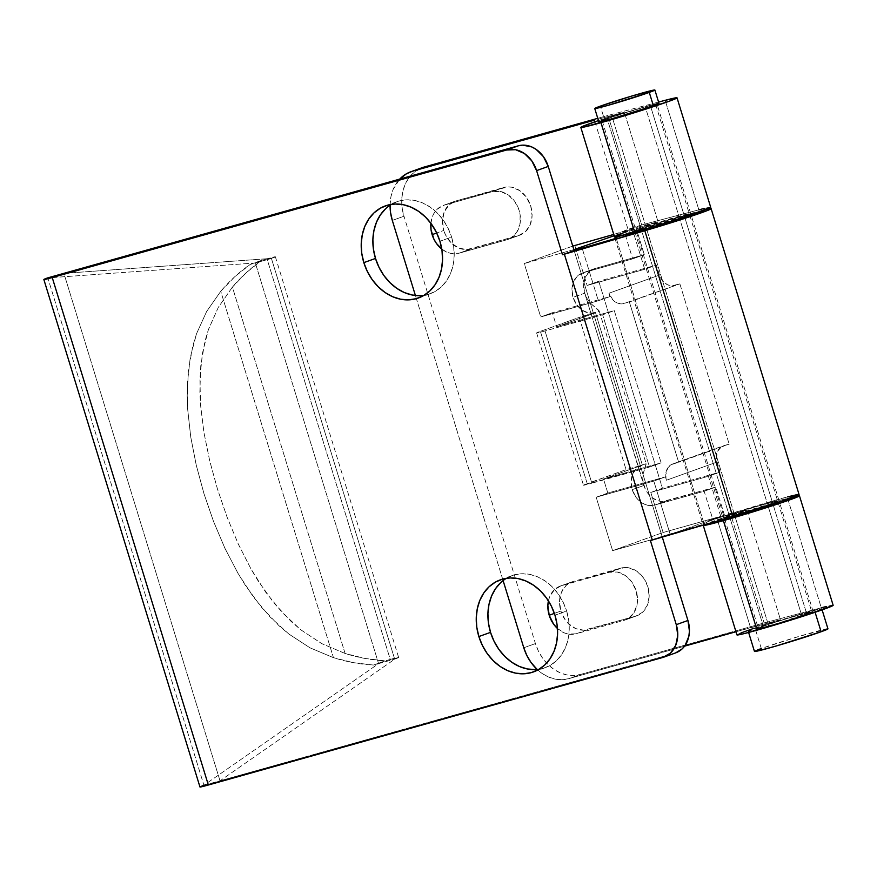 <?xml version="1.0" encoding="UTF-8"?>
<svg xmlns="http://www.w3.org/2000/svg" width="877" height="877" viewBox="0 0 877 877"><rect width="100%" height="100%" fill="white"/><g stroke="black" fill="none" stroke-linecap="round" stroke-linejoin="round"><path stroke-width="0.66" stroke-dasharray="4.38 3.29" d="M539.092 669.261A48.926 39.487 -109.8 0 0 545.121 667.737A48.926 39.487 -109.8 0 0 566.619 611.006L554.966 615.194L566.619 611.006L568.702 620.335L569.228 629.708L568.197 638.774L565.643 647.182L561.664 654.615L556.424 660.787L550.098 665.446L542.951 668.427L535.255 669.611M424.051 295.33A48.926 39.487 -109.8 0 0 430.081 293.806A48.926 39.487 -109.8 0 0 451.589 237.075L439.936 241.263L451.589 237.075L453.661 246.404L454.198 255.777L453.168 264.843L450.614 273.262L446.634 280.684L441.383 286.856L435.069 291.515L427.921 294.497L420.215 295.681M634.959 232.098A29.358 0.998 162.9 0 1 650.153 226.507A29.358 0.998 162.9 0 1 679.346 217.606L767.265 503.398A29.358 0.998 -17.1 0 0 737.974 512.321A29.358 0.998 -17.1 0 0 722.889 517.89A29.358 0.998 -17.1 0 0 734.63 515.128L646.711 229.335L734.63 515.128A29.358 0.998 -17.1 0 0 763.911 506.204A29.358 0.998 -17.1 0 0 779.006 500.624A29.358 0.998 -17.1 0 0 767.265 503.398L679.346 217.606A29.358 0.998 162.9 0 1 691.087 214.832M203.903 785.255L220.017 780.826L394.902 659.044A20.971 0.713 -17.1 0 0 398.629 657.454A20.971 0.713 -17.1 0 0 390.243 659.427L266.992 258.792A20.971 0.713 162.9 0 1 275.378 256.818A20.971 0.713 162.9 0 1 271.64 258.408L255.339 262.979L47.818 277.91L203.903 785.255L378.59 663.615L394.902 659.044L373.459 665.062L385.113 660.874L398.629 657.487L394.694 659.186L271.41 258.419L275.367 256.851L261.861 260.228L246.382 272.594L232.405 287.108L345.11 653.486L365.095 658.474L385.113 660.874L390.243 659.427L266.992 258.792L250.208 264.415L255.339 262.979L47.818 277.91L203.903 785.255L378.59 663.615L255.339 262.979L378.59 663.615L373.459 665.062L353.431 662.661L333.457 657.673L220.741 291.296L206.621 311.51L196.569 333.644L190.243 357.641L187.415 382.92L187.7 409.57L190.748 437.009L196.24 465.117L203.946 493.587L213.506 521.376L224.94 548.322L238.051 573.426L253.025 596.448L269.864 616.739L288.763 633.972L310.019 647.829L333.457 657.673L220.741 291.296L234.729 276.781L250.208 264.415L271.64 258.408L63.889 273.35L220.017 780.826L674.413 653.299L662.76 657.487L674.413 653.299L220.017 780.826L63.889 273.35L271.41 258.419L394.694 659.186L220.017 780.826L203.705 785.397A20.971 0.713 -17.1 0 0 199.967 786.987M345.11 653.486L232.405 287.108L218.296 307.388L208.375 329.664L202.39 353.475L199.912 378.623L200.559 405.141L203.935 432.547L209.713 460.831L217.474 489.081L227.088 517.156L238.259 543.981L251.041 569.052L265.665 592.128L282.142 612.464L300.888 629.861L321.793 643.63L345.11 653.486A217.649 175.641 -109.8 0 0 385.113 660.874L373.459 665.062A217.649 175.641 70.2 0 1 333.457 657.673L310.019 647.829L288.763 633.972L279.029 625.75L261.214 606.972L245.286 585.211L238.051 573.426L224.94 548.322L213.506 521.376L203.946 493.587L196.24 465.117L190.748 437.009L187.7 409.57L187.185 396.075L188.423 370.116L192.94 345.472L196.569 333.644L206.621 311.51L220.741 291.296A217.649 175.641 70.2 0 1 250.208 264.415L261.861 260.228A217.649 175.641 -109.8 0 0 232.405 287.108L218.296 307.388L208.375 329.664L204.911 341.416L200.745 365.862L199.868 391.767L200.559 405.141L203.935 432.547L209.713 460.831L217.474 489.081L227.088 517.156L238.259 543.981L251.041 569.052L258.134 580.914L273.646 602.652L291.208 621.552L300.888 629.861L321.793 643.63L345.11 653.486M201.743 786.132L200.241 787.02M707.794 209.066L664.404 221.256L618.91 236.319A50.329 1.71 162.9 0 1 662.519 221.837A50.329 1.71 162.9 0 1 706.73 209.296M787.48 496.875L729.094 514.382L711.214 520.456L702.948 524.128L704.154 524.051L616.235 238.27L704.154 524.051L662.058 536.351L704.154 524.051A50.329 1.71 -17.1 0 1 702.839 524.062A50.329 1.71 -17.1 0 1 750.438 507.63A50.329 1.71 -17.1 0 1 799.046 494.464M574.139 250.559L662.058 536.351L574.139 250.559M675.652 652.894A27.965 22.561 -109.8 0 1 674.413 653.299L675.564 652.927M662.278 537.086L662.058 536.351L662.278 537.086M500.723 582.591L507.049 577.921L514.196 574.939L521.892 573.755L529.851 574.413L537.754 576.891L545.308 581.078L552.225 586.834L558.221 593.937L563.089 602.093L566.619 611.006A48.926 39.487 -109.8 0 0 512.025 575.641A48.926 39.487 -109.8 0 0 506.402 578.305M385.694 208.66L392.008 204.001L399.156 201.019L406.862 199.835L414.81 200.493L422.725 202.96L430.278 207.158L437.185 212.914L443.192 220.006L448.048 228.163L451.589 237.075A48.926 39.487 -109.8 0 0 396.996 201.71A48.926 39.487 -109.8 0 0 391.372 204.374M779.006 500.624L691.087 214.843L658.419 223.854L635.343 232.153M650.394 540.539L662.058 536.351L650.394 540.539M798.673 494.814L798.015 494.431M734.63 515.128L722.9 517.847L736.099 512.935L762.497 504.757L778.995 500.679L765.796 505.59L734.63 515.128M658.989 103.376A31.451 1.074 -17.1 0 0 637.952 108.792A31.451 1.074 -17.1 0 0 604.461 119.491L600.361 106.139L604.461 119.491L635.715 109.45L657.048 103.596M814.941 611.718L815.106 612.267L814.941 611.718L763.681 627.779L748.794 631.462L755.152 628.491A38.445 1.305 162.9 0 1 796.086 615.413A38.445 1.305 162.9 0 1 821.793 608.802A38.445 1.305 162.9 0 1 814.941 611.718A38.445 1.305 162.9 0 1 774.007 624.797A38.445 1.305 162.9 0 1 748.3 631.407A38.445 1.305 162.9 0 1 755.152 628.491L806.412 612.431L821.3 608.748L814.941 611.718M827.954 628.831A38.445 1.305 -17.1 0 0 802.247 635.441A38.445 1.305 -17.1 0 0 761.313 648.531L755.152 628.491L761.313 648.531A38.445 1.305 -17.1 0 0 754.461 651.436M650.668 106.534L684.641 216.959L650.668 106.534L613.385 118.22L602.565 120.894L607.18 118.735A27.965 0.954 162.9 0 1 636.954 109.219A27.965 0.954 162.9 0 1 655.645 104.407A27.965 0.954 162.9 0 1 650.668 106.534A27.965 0.954 162.9 0 1 620.894 116.049A27.965 0.954 162.9 0 1 602.203 120.851A27.965 0.954 162.9 0 1 607.18 118.735L644.463 107.049L655.294 104.363L650.668 106.534M684.794 217.441L772.977 504.089L684.794 217.441M773.119 504.571L806.785 613.999A27.965 0.954 -17.1 0 0 811.773 611.883A27.965 0.954 -17.1 0 0 793.071 616.684A27.965 0.954 -17.1 0 0 763.297 626.211L607.18 118.735L763.297 626.211A27.965 0.954 -17.1 0 0 758.32 628.327A27.965 0.954 -17.1 0 0 777.022 623.514A27.965 0.954 -17.1 0 0 806.785 613.999L773.119 504.571M548.41 600.877A25.17 20.303 70.2 0 1 560.26 586.066A25.17 20.303 70.2 0 1 561.379 585.715L573.032 581.528A25.17 20.303 -109.8 0 0 571.925 581.879A25.17 20.303 -109.8 0 0 560.863 611.061L554.385 613.385L560.863 611.061L559.515 601.436L561.368 592.446L566.103 585.452L573.032 581.528L624.83 567.496L628.919 567.825L636.877 571.256L643.51 577.866L647.829 586.647L649.177 596.261L647.336 605.251L642.589 612.245L635.661 616.18L583.863 630.212L575.707 628.601L568.263 623.481L565.183 619.842L560.863 611.061A25.17 20.303 -109.8 0 0 587.82 629.598L576.167 633.786L624.007 620.368L627.68 618.833L633.632 613.264L636.987 605.119L637.513 600.449L636.176 590.835L631.857 582.054L625.213 575.444L617.265 572.012L609.208 572.286L561.379 585.715L554.45 589.64L549.704 596.634L548.399 600.964M430.881 223.284A25.17 20.303 70.2 0 1 443.17 205.459A25.17 20.303 70.2 0 1 444.288 205.108L455.941 200.921A25.17 20.303 -109.8 0 0 454.834 201.271A25.17 20.303 -109.8 0 0 443.773 230.454L436.702 232.986L443.773 230.454L442.436 220.829L444.277 211.839L449.024 204.856L455.941 200.921L507.739 186.889L511.828 187.229L519.787 190.649L526.419 197.259L530.738 206.04L532.087 215.654L530.245 224.644L525.498 231.638L518.57 235.573L466.772 249.605L458.616 247.994L451.173 242.885L445.593 235.036L443.773 230.454A25.17 20.303 -109.8 0 0 470.73 248.991L459.077 253.19L506.917 239.761L510.589 238.226L516.542 232.657L519.897 224.512L520.16 215.029L519.085 210.228L514.766 201.447L508.123 194.837L500.175 191.416L492.129 191.679L444.288 205.108L437.36 209.044L434.663 212.212L432.613 216.027L430.881 223.284M833.15 605.305A50.329 1.71 -17.1 0 0 821.278 607.794L787.59 498.289L724.435 515.095L715.807 487.053L663.045 501.447L659.636 501.162L653.003 498.3L647.467 492.797L645.384 489.3L584.707 293.17L583.6 285.157L585.134 277.669L589.081 271.837L594.858 268.57L583.205 272.758L574.775 245.374L583.205 272.758L632.668 258.868L624.249 231.495L632.394 229.204L644.727 269.272L587.108 285.442L583.205 272.758L577.428 276.025L573.47 281.857L571.936 289.344L573.054 297.358A20.971 16.926 70.2 0 1 582.273 273.054A20.971 16.926 70.2 0 1 583.205 272.758L594.858 268.57A20.971 16.926 -109.8 0 0 593.926 268.866A20.971 16.926 -109.8 0 0 584.707 293.17L573.054 297.358L576.66 304.681L582.185 310.184L588.818 313.045L595.527 312.815L579.215 317.397L626.057 469.633L642.359 465.062L636.592 468.34L632.635 474.161L631.1 481.648L632.218 489.662A20.971 16.926 70.2 0 1 641.438 465.358A20.971 16.926 70.2 0 1 642.359 465.062L646.086 463.758L642.885 474.731L642.819 480.059L643.871 485.474L632.218 489.662L635.814 496.985L638.39 500.022L644.584 504.286L647.982 505.349L654.691 505.119L650.789 492.435L708.408 476.266L720.73 516.323L712.573 518.614L704.154 491.241L654.691 505.119L663.111 532.503L712.573 518.614L712.782 519.283L716.86 518.143L750.548 627.647L735.967 631.736L780.475 619.732L753.99 628.283M644.858 464.13L646.086 463.758L646.075 464.372L642.885 474.731L642.819 480.059L643.871 485.474A20.971 16.926 -109.8 0 0 666.345 500.931L654.691 505.119A20.971 16.926 70.2 0 1 632.218 489.662L643.871 485.474L584.707 293.17L586.899 298.29L589.991 302.762L598.673 310.272L599.123 311.138L595.527 312.815A20.971 16.926 70.2 0 1 573.054 297.358L584.707 293.17L586.899 298.29L589.991 302.762L599.123 311.138L579.215 317.397L540.364 331.353L587.206 483.6L626.057 469.633L579.215 317.397L540.364 331.353L587.206 483.6A20.971 0.713 -17.1 0 0 583.468 485.189A20.971 0.713 -17.1 0 0 591.854 483.205L545.023 330.969A20.971 0.713 162.9 0 1 536.625 332.942A20.971 0.713 162.9 0 1 540.364 331.353L536.636 332.909L542.063 331.78L602.642 314.799L649.473 467.035L591.854 483.205L545.023 330.969L602.642 314.799L614.295 310.601L661.126 462.848L603.508 479.017L607.827 493.038L665.446 476.869L666.465 480.212L665.72 474.863L667.89 467.748L671.19 464.657L678.666 462.278L629.368 302.028L621.727 303.891L617.2 302.993L613.067 300.153L608.956 293.247L609.975 296.579L552.357 312.749L556.676 326.781L614.295 310.601L661.126 462.848L649.473 467.035L602.642 314.799L614.295 310.601L556.676 326.781L595.527 312.815L642.359 465.062L626.057 469.633L583.479 485.156L649.473 467.035L661.126 462.848L603.508 479.017L644.858 464.13L646.086 463.758L646.075 464.372M756.983 628.732L723.295 519.228A29.358 0.998 162.9 0 1 723.295 519.228A29.358 0.998 162.9 0 1 738.39 513.659A29.358 0.998 162.9 0 1 767.671 504.735A29.358 0.998 162.9 0 1 779.412 501.962L813.111 611.466A29.358 0.998 -17.1 0 0 801.359 614.24L767.671 504.735L801.359 614.24A29.358 0.998 -17.1 0 0 772.078 623.163A29.358 0.998 -17.1 0 0 756.983 628.732A29.358 0.998 -17.1 0 0 768.723 625.97A29.358 0.998 -17.1 0 0 798.015 617.046A29.358 0.998 -17.1 0 0 813.111 611.466M735.036 516.465L768.723 625.97L735.036 516.465M698.848 209.833L665.161 100.318L698.848 209.833L641.679 224.961L698.848 209.833A50.329 1.71 -17.1 0 1 710.721 207.345M645.242 106.764A29.358 0.998 162.9 0 1 656.983 104.001A29.358 0.998 162.9 0 1 641.898 109.57A29.358 0.998 162.9 0 1 612.606 118.494L646.294 227.998A29.358 0.998 -17.1 0 0 675.586 219.086A29.358 0.998 -17.1 0 0 690.67 213.506A29.358 0.998 -17.1 0 0 678.93 216.279L645.242 106.764L678.93 216.279A29.358 0.998 -17.1 0 0 649.649 225.192A29.358 0.998 -17.1 0 0 634.553 230.772A29.358 0.998 -17.1 0 0 646.294 227.998L612.606 118.494A29.358 0.998 162.9 0 1 600.866 121.267A29.358 0.998 162.9 0 1 615.961 115.687A29.358 0.998 162.9 0 1 645.242 106.764L619.009 114.701L600.877 121.212L617.375 117.134L643.773 108.956L656.972 104.045L645.242 106.764M703.705 524.994A50.329 1.71 162.9 0 1 746.787 510.217L780.475 619.732L750.548 627.647L716.86 518.143L712.782 519.283L724.435 515.095L712.782 519.283L704.154 491.241L715.807 487.053L704.154 491.241L654.691 505.119L666.345 500.931L715.807 487.053L724.435 515.095L730.42 513.418L764.108 622.922L730.42 513.418L787.59 498.289A50.329 1.71 162.9 0 1 795.066 496.415L787.59 498.289L821.278 607.794L764.108 622.922L580.377 674.49L568.724 678.677L562.124 679.697L555.305 679.127L548.52 677.011L542.052 673.415L537.173 669.491A41.943 33.841 70.2 0 0 568.724 678.677L684.564 646.163L568.724 678.677L580.377 674.49L764.108 622.922L821.278 607.794M503.102 580.563L415.413 295.505L503.102 580.563M390.057 205.196L390.956 196.623L393.148 189.41L399.715 179.105A41.943 33.841 70.2 0 0 390.068 205.196M594.935 121.804L628.118 229.686L613.747 234.444L624.249 231.495L624.04 230.826L641.679 224.961L607.98 115.457L597.763 118.318L607.98 115.457L641.679 224.961L635.693 226.639L644.321 254.681L635.693 226.639L624.04 230.826L628.118 229.686L594.935 121.804M557.454 628.48L564.054 632.788L568.121 634.06L576.167 633.786A25.17 20.303 70.2 0 1 557.454 628.48M441.778 249.068L446.963 252.181L451.03 253.453L459.077 253.19A25.17 20.303 70.2 0 1 441.778 249.068M598.465 120.598A50.329 1.71 162.9 0 1 624.358 112.256L598.037 119.217L624.358 112.256L597.873 120.807M658.583 102.061L607.98 115.457L658.583 102.061M741.01 632.909L737.239 634.597M833.15 605.338L826.397 606.478M622.012 233.655L658.046 221.76L624.358 112.256L658.046 221.76L628.118 229.686L658.046 221.76A50.329 1.71 -17.1 0 0 614.514 236.933M703.551 525.093L746.787 510.217L716.86 518.143L746.787 510.217L780.475 619.732A50.329 1.71 -17.1 0 0 736.943 634.904M594.858 268.57L644.321 254.681L632.668 258.868L624.249 231.495L632.394 229.204L614.152 235.76L632.394 229.204L644.727 269.272L656.38 265.084L659.46 275.093A13.977 11.28 -109.8 0 0 674.435 285.398L679.872 283.874L729.182 444.135L723.744 445.659A13.977 11.28 -109.8 0 0 723.119 445.856A13.977 11.28 -109.8 0 0 716.98 462.058L720.061 472.078L708.408 476.266L720.73 516.323L663.111 532.503L650.789 492.435L662.442 488.248L598.761 281.254L587.108 285.442L583.205 272.758L632.668 258.868L644.321 254.681L594.858 268.57M420.587 168.34L412.716 173.569L408.211 178.853L404.801 185.222L402.62 192.436L401.732 200.208L402.192 208.244L403.968 216.235L535.43 643.575L538.467 651.216L542.633 658.21L547.774 664.295L553.705 669.228L560.184 672.823L566.959 674.939L573.777 675.509L580.377 674.49A41.943 33.841 -109.8 0 1 535.43 643.575L403.968 216.235L392.315 220.423L403.968 216.235A41.943 33.841 -109.8 0 1 422.396 167.606M523.777 647.763L535.43 643.575L523.777 647.763M710.008 207.268L703.968 208.518M616.158 235.946L614.547 236.976M646.294 227.998L635.277 230.3L652.696 224.205L690.659 213.549L672.527 220.072L646.294 227.998M779.401 502.017L752.236 509.285L723.678 519.272M598.673 310.272L599.123 311.138M518.57 235.573A25.17 20.303 -109.8 0 0 519.688 235.211A25.17 20.303 -109.8 0 0 530.519 205.35A25.17 20.303 -109.8 0 0 503.782 187.492L492.129 191.679A25.17 20.303 70.2 0 1 518.866 209.537A25.17 20.303 70.2 0 1 508.024 239.399A25.17 20.303 70.2 0 1 506.917 239.761L518.57 235.573L506.917 239.761L459.077 253.19L470.73 248.991L518.57 235.573M455.941 200.921L444.288 205.108L492.129 191.679L503.782 187.492L455.941 200.921M635.661 616.18A25.17 20.303 -109.8 0 0 636.779 615.818A25.17 20.303 -109.8 0 0 647.61 585.957A25.17 20.303 -109.8 0 0 620.872 568.099L609.208 572.286A25.17 20.303 70.2 0 1 635.957 590.144A25.17 20.303 70.2 0 1 625.115 620.006A25.17 20.303 70.2 0 1 624.007 620.368L635.661 616.18L624.007 620.368L576.167 633.786L587.82 629.598L635.661 616.18M573.032 581.528L561.379 585.715L609.208 572.286L620.872 568.099L573.032 581.528M768.723 625.97L756.994 628.688L770.192 623.777L801.359 614.24L813.089 611.521L799.89 616.432L768.723 625.97M763.297 626.211L759.011 627.877L758.331 628.283L760.041 628.14L779.006 622.933L811.762 611.927L791.087 617.276L763.297 626.211M757.717 649.868L755.404 650.822M827.943 628.897L799.506 636.253L761.313 648.531M604.461 119.491A31.451 1.074 -17.1 0 0 598.859 121.881M607.827 493.038L596.163 497.226L612.606 550.646L663.111 532.503L612.606 550.646L670.225 534.477L720.73 516.323L670.225 534.477L653.782 481.056L665.446 476.869L666.465 480.212L716.98 462.058L666.465 480.212A13.977 11.28 70.2 0 1 672.615 463.999A13.977 11.28 70.2 0 1 673.229 463.801L729.182 444.135L678.666 462.278L629.368 302.028L679.872 283.874L623.931 303.552A13.977 11.28 70.2 0 1 608.956 293.247L659.46 275.093L608.956 293.247L609.975 296.579L598.322 300.767L582.153 248.213L598.322 300.767L609.975 296.579L552.357 312.749L556.676 326.781L595.527 312.815L642.359 465.062L603.508 479.017L607.827 493.038L665.446 476.869L653.782 481.056L596.163 497.226L607.827 493.038M572.758 246.097L524.271 263.528L540.703 316.948L552.357 312.749L540.703 316.948L598.322 300.767L540.703 316.948L524.271 263.528L572.758 246.097M573.843 249.616L524.271 263.528L573.843 249.616M644.727 269.272L587.108 285.442L598.761 281.254L656.38 265.084L644.727 269.272M650.789 492.435L708.408 476.266L720.061 472.078L662.442 488.248L650.789 492.435M659.46 275.093L656.38 265.084L598.761 281.254L662.442 488.248L720.061 472.078L716.388 459.395L717.254 451.721L721.694 446.503L729.182 444.135L679.872 283.874L672.242 285.738L667.704 284.85L663.571 281.999L659.46 275.093M612.606 550.646L596.163 497.226L653.782 481.056L670.225 534.477L612.606 550.646M533.468 671.925L545.121 667.737M418.428 297.994L430.081 293.806M614.92 238.27L702.839 524.062M634.97 232.109L722.889 517.89M385.332 205.898L396.996 201.71M500.372 579.829L512.025 575.641M275.378 256.818L398.629 657.454M821.793 608.802L822.111 609.855M655.645 104.407L689.76 215.282M689.837 215.545L778.085 502.4M778.173 502.664L811.773 611.883M560.26 586.066L571.925 581.879M443.17 205.459L454.834 201.271M641.438 465.358L645.329 463.955M582.273 273.054L593.926 268.866M690.67 213.506L657.103 104.363M600.866 121.267L634.553 230.772M536.625 332.942L583.468 485.189M599.144 310.853L646.217 463.845M519.688 235.211L508.024 239.399M636.779 615.818L625.115 620.006M602.203 120.851L636.307 231.714M636.395 231.988L724.654 518.877M724.72 519.107L758.32 628.327M748.3 631.407L748.618 632.46M672.615 463.999L723.119 445.856"/><path stroke-width="1.32" d="M535.255 669.611L527.296 668.954L519.392 666.487L511.839 662.288L504.922 656.533L498.925 649.44L494.058 641.273L490.528 632.361L478.864 636.549A48.926 39.487 70.2 0 1 500.372 579.829A48.926 39.487 70.2 0 1 554.966 615.194L551.436 606.281L546.568 598.125L540.572 591.021L533.654 585.277L526.101 581.078L518.197 578.601L510.239 577.943L502.543 579.138L495.395 582.109L489.07 586.779L483.819 592.94L479.84 600.372L477.296 608.781L476.266 617.857L476.792 627.23L478.864 636.549L482.405 645.461L487.261 653.628L493.269 660.721L500.175 666.476L507.739 670.675L515.643 673.141L523.602 673.799L531.298 672.615L538.445 669.633L544.76 664.974L550.011 658.802L553.99 651.37L556.544 642.962L557.575 633.896L557.038 624.523L554.966 615.194A48.926 39.487 70.2 0 1 533.468 671.925A48.926 39.487 70.2 0 1 478.864 636.549L490.528 632.361A48.926 39.487 -109.8 0 0 539.092 669.261M420.215 295.681L412.267 295.023L404.352 292.556L396.799 288.358L389.892 282.602L383.885 275.51L379.028 267.353L375.488 258.441L363.834 262.629A48.926 39.487 70.2 0 1 385.332 205.898A48.926 39.487 70.2 0 1 439.936 241.263L436.395 232.35L431.539 224.194L425.531 217.101L418.625 211.346L411.061 207.147L403.157 204.681L395.198 204.023L387.502 205.207L380.355 208.189L374.04 212.848L368.789 219.02L364.81 226.441L362.256 234.861L361.225 243.927L361.762 253.3L363.834 262.629L367.364 271.541L372.232 279.697L378.228 286.79L385.146 292.545L392.699 296.744L400.603 299.21L408.561 299.868L416.257 298.684L423.405 295.702L429.73 291.043L434.981 284.872L438.96 277.45L441.504 269.031L442.534 259.965L442.008 250.592L439.936 241.263A48.926 39.487 70.2 0 1 418.428 297.994A48.926 39.487 70.2 0 1 363.834 262.629L375.488 258.441A48.926 39.487 -109.8 0 0 424.051 295.33M691.087 214.832A29.358 0.998 162.9 0 1 691.087 214.843A29.358 0.998 162.9 0 1 675.992 220.412A29.358 0.998 162.9 0 1 646.711 229.335A29.358 0.998 162.9 0 1 634.97 232.109A29.358 0.998 162.9 0 1 634.959 232.098M203.903 785.255L201.743 786.132M199.978 786.954L662.76 657.487L208.353 785.014L52.236 277.538L506.632 150.011L518.296 145.823L43.861 279.478L506.632 150.011L515.577 149.704L524.413 153.519L531.791 160.864L536.592 170.62L562.475 254.747L644.814 230.728L732.733 516.52L652.302 540.002L564.382 254.22L652.302 540.002L650.394 540.539L676.277 624.665L677.768 635.354L675.718 645.34L670.445 653.113L662.76 657.487A27.965 22.561 70.2 0 0 663.988 657.081L675.652 652.894A27.965 22.561 -109.8 0 0 687.941 620.477L662.278 537.086L687.941 620.477L676.277 624.665L650.394 540.539L732.733 516.52A50.329 1.71 -17.1 0 0 799.046 494.464L711.126 208.671A50.329 1.71 162.9 0 1 644.814 230.728L732.733 516.52L778.579 502.236L799.013 494.42M619.348 236.143L615.15 238.007L616.235 238.27L574.139 250.559L616.235 238.27A50.329 1.71 162.9 0 1 614.92 238.27A50.329 1.71 162.9 0 1 618.91 236.319M43.85 279.511L199.967 786.987A20.971 0.713 -17.1 0 0 208.353 785.014L52.236 277.538A20.971 0.713 162.9 0 1 43.85 279.511A20.971 0.713 162.9 0 1 47.588 277.921L518.296 145.823A27.965 22.561 -109.8 0 1 548.246 166.433L536.592 170.62L548.246 166.433L543.455 156.676L536.077 149.331L531.758 146.93L522.692 145.143L518.296 145.823L506.632 150.011A27.965 22.561 70.2 0 1 536.592 170.62L562.475 254.747L574.139 250.559L548.246 166.433L574.139 250.559L562.475 254.747L676.255 221.136L706.16 211.017L711.094 208.627L706.73 209.296A50.329 1.71 162.9 0 1 711.126 208.671M675.564 652.927L682.109 648.925L685.101 645.406L688.84 636.351L689.421 631.166L687.941 620.477L676.277 624.665A27.965 22.561 70.2 0 1 663.988 657.081M506.402 578.305A48.926 39.487 -109.8 0 0 490.528 632.361L488.445 623.043L487.919 613.67L488.949 604.593L491.504 596.185L495.483 588.752L500.723 582.591M391.372 204.374A48.926 39.487 -109.8 0 0 375.488 258.441L373.416 249.112L372.878 239.739L373.909 230.673L376.463 222.254L380.443 214.832L385.694 208.66M634.981 232.054L662.146 224.786L690.703 214.799M798.015 494.431L787.48 496.875M657.048 103.596L658.978 103.431L653.387 105.766L649.276 92.414A31.451 1.074 162.9 0 1 615.786 103.113A31.451 1.074 162.9 0 1 594.749 108.529A31.451 1.074 162.9 0 1 600.361 106.139L631.604 96.097L654.472 89.98L649.276 92.414L653.387 105.766A31.451 1.074 -17.1 0 0 658.989 103.376L654.878 90.024A31.451 1.074 162.9 0 1 649.276 92.414L607.333 105.558L595.154 108.573L600.361 106.139A31.451 1.074 162.9 0 1 633.852 95.44A31.451 1.074 162.9 0 1 654.878 90.024M755.404 650.822L754.954 651.501L756.829 651.183L776.079 646.031L821.102 631.747L815.106 612.267L821.102 631.747A38.445 1.305 -17.1 0 0 827.954 628.831L822.111 609.855M549.199 615.248A25.17 20.303 70.2 0 1 548.41 600.877L547.862 605.623L549.199 615.248L553.53 624.029L557.454 628.48A25.17 20.303 70.2 0 1 549.199 615.248L554.385 613.385L549.199 615.248M432.12 234.641A25.17 20.303 70.2 0 1 430.881 223.284L431.045 229.84L433.929 239.224L436.439 243.422L441.778 249.068A25.17 20.303 70.2 0 1 432.12 234.641L436.702 232.986L432.12 234.641M779.412 501.962L779.412 501.962A29.358 0.998 162.9 0 1 764.327 507.542A29.358 0.998 162.9 0 1 735.036 516.465A29.358 0.998 162.9 0 1 723.328 519.261M580.826 127.428L614.514 236.933A50.329 1.71 -17.1 0 0 634.641 232.186L600.953 122.681A50.329 1.71 162.9 0 1 580.826 127.428A50.329 1.71 162.9 0 1 598.465 120.598L582.471 126.441L580.859 127.472L583.633 127.154L625.323 115.523L669.82 101.008L677.033 97.862L665.161 100.318A50.329 1.71 162.9 0 1 677.033 97.829A50.329 1.71 162.9 0 1 651.151 107.389A50.329 1.71 162.9 0 1 600.953 122.681L634.641 232.186A50.329 1.71 -17.1 0 0 684.849 216.893A50.329 1.71 -17.1 0 0 710.721 207.345L710.008 207.268M737.239 634.597L742.72 633.961L757.07 630.157A50.329 1.71 -17.1 0 0 807.278 614.865A50.329 1.71 -17.1 0 0 833.15 605.305L799.462 495.801A50.329 1.71 162.9 0 1 773.591 505.349A50.329 1.71 162.9 0 1 723.382 520.653L757.07 630.157L806.851 614.996L833.15 605.338M703.255 525.4A50.329 1.71 162.9 0 1 703.705 524.994L706.062 525.115L723.382 520.653A50.329 1.71 162.9 0 1 703.255 525.4L736.943 634.904A50.329 1.71 -17.1 0 0 757.07 630.157L723.382 520.653L780.563 503.047L798.585 496.426L799.462 495.834L798.75 495.724L795.066 496.415A50.329 1.71 162.9 0 1 799.462 495.801M735.967 631.736L684.564 646.163L735.967 631.736M537.173 669.491L530.98 662.398L526.814 655.404L523.777 647.763L503.102 580.563L523.777 647.763A41.943 33.841 70.2 0 0 537.173 669.491M390.068 205.196A41.943 33.841 70.2 0 0 392.315 220.423L415.413 295.505L392.315 220.423L390.528 212.431L390.079 204.396M410.743 171.793A41.943 33.841 70.2 0 0 399.715 179.105L406.479 173.756L412.596 171.201L594.431 120.171L594.935 121.804L594.431 120.171L412.596 171.201L424.26 167.014L412.596 171.201A41.943 33.841 70.2 0 0 410.743 171.793L422.396 167.606A41.943 33.841 -109.8 0 1 424.26 167.014L420.587 168.34M613.747 234.444L572.758 246.097L613.747 234.444M597.763 118.318L424.26 167.014L597.763 118.318M665.161 100.318L658.583 102.061L665.161 100.318M594.749 108.529L598.859 121.881A31.451 1.074 -17.1 0 0 619.896 116.477A31.451 1.074 -17.1 0 0 653.387 105.766L611.444 118.91L599.265 121.925L604.461 119.491M753.99 628.283L741.01 632.909M826.397 606.478L821.278 607.794M614.547 236.976L629.05 233.731L659.011 225.027L691.821 214.591L710.721 207.378L677.033 97.829M703.968 208.518L698.848 209.833M622.012 233.655L616.158 235.946M723.306 519.184L755.963 510.217L779.039 501.918M761.313 648.531L757.717 649.868M748.618 632.46L754.461 651.436A38.445 1.305 -17.1 0 0 780.168 644.836A38.445 1.305 -17.1 0 0 821.102 631.747L827.46 628.776M614.152 235.76L573.843 249.616L614.152 235.76M582.153 248.213L581.889 247.358L582.153 248.213"/></g></svg>
